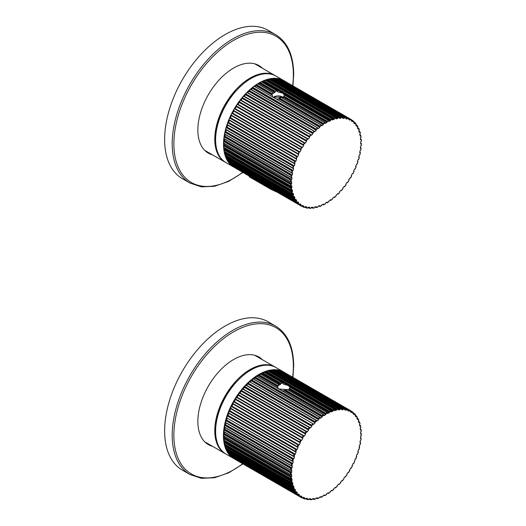 <?xml version="1.0" encoding="UTF-8"?>
<svg xmlns="http://www.w3.org/2000/svg" width="526" height="526" viewBox="0 0 526 526"><rect width="100%" height="100%" fill="white"/><g stroke="black" fill="none" stroke-linecap="round" stroke-linejoin="round"><path stroke-width="0.79" d="M275.611 326.12L268.036 321.748A85.672 49.464 120 0 0 202.017 344.701A85.672 49.464 120 0 0 164.625 430.919A85.672 49.464 120 0 0 182.364 470.132L189.939 474.505A85.672 49.464 -60 0 1 172.199 435.285A85.672 49.464 -60 0 1 172.199 434.588A85.672 49.464 -60 0 1 209.874 348.777A85.672 49.464 -60 0 1 275.611 326.12C287.466 333.445 293.501 346.673 293.705 365.826L292.936 377.346M262.474 359.751A50.568 29.2 120 0 0 258.904 357.003A50.568 29.2 120 0 0 219.934 370.554A50.568 29.2 120 0 0 197.855 421.444A50.568 29.2 120 0 0 208.329 444.595A50.568 29.2 120 0 0 212.497 446.311M275.611 34.657L268.036 30.284A85.672 49.464 120 0 0 202.017 53.238A85.672 49.464 120 0 0 164.625 139.456A85.672 49.464 120 0 0 182.364 178.676L189.939 183.041A85.672 49.464 -60 0 1 172.199 143.828A85.672 49.464 -60 0 1 172.199 143.125A85.672 49.464 -60 0 1 209.874 57.314A85.672 49.464 -60 0 1 275.611 34.657C287.466 41.981 293.501 55.217 293.705 74.363L292.936 85.876M262.474 68.288A50.568 29.2 120 0 0 258.904 65.54A50.568 29.2 120 0 0 219.934 79.091A50.568 29.2 120 0 0 197.855 129.981A50.568 29.2 120 0 0 208.329 153.132A50.568 29.2 120 0 0 212.497 154.848M333.076 410.622A49.497 28.582 -60 0 1 335.003 410.024L334.871 410.655L336.489 410.254L336.62 409.629A49.497 28.582 -60 0 1 338.494 409.287L338.31 409.925L339.868 409.754L340.059 409.116A49.497 28.582 -60 0 1 341.854 409.044L341.624 409.682L343.103 409.741L343.34 409.103A49.497 28.582 -60 0 1 345.036 409.3L344.76 409.932L346.154 410.214L346.43 409.583L279.089 370.797M277.82 370.251L277.958 370.153A49.977 28.851 120 0 0 276.827 370.021L276.025 370.245L276.827 370.021L343.465 408.498L343.34 409.103L276.025 370.245L275.9 370.593M272.744 370.251L272.547 370.896M271.219 370.317L271.324 370.238A49.977 28.851 120 0 0 270.075 370.462L269.312 370.764L270.075 370.462L336.712 408.932L336.62 409.629L269.312 370.764L268.74 371.501M331.413 411.247L290.122 387.294L289.438 388.221L329.48 411.345L329.447 412.101A49.497 28.582 -60 0 1 331.413 411.24L331.327 411.858L332.984 411.233L333.076 410.628L265.761 371.764L265.676 372.375L264.946 372.645M261.159 374.302L262.842 372.868L281.015 383.362L282.955 383.152L283.481 383.539L264.111 372.349M258.496 375.735L277.827 386.899L277.853 386.373L258.476 375.176L258.496 375.735L257.392 376.419M314.989 422.385A49.497 28.582 -60 0 1 316.889 420.622L317.007 421.109L318.638 419.695L318.519 419.209A49.497 28.582 -60 0 1 320.465 417.651L320.531 418.177L322.201 416.94L322.136 416.421L254.821 377.556L254.893 378.082L253.67 378.983M251.211 380.344L251.329 380.831L250.034 381.955M233.945 401.364L233.807 401.838L233.945 401.364L301.602 440.44L302.812 438.388L302.47 438.178A49.497 28.582 -60 0 1 303.962 435.811L304.265 436.087L305.593 434.121L305.29 433.851A49.497 28.582 -60 0 1 306.914 431.596L307.177 431.931L308.604 430.077L308.341 429.749A49.497 28.582 -60 0 1 310.07 427.631L310.287 428.026L311.8 426.297L311.589 425.909A49.497 28.582 -60 0 1 313.411 423.963L313.581 424.403L315.159 422.825L314.995 422.385L247.68 383.526L247.851 383.96L246.516 385.295M313.115 423.792L245.997 385.334A49.977 28.851 120 0 0 244.781 386.63L311.418 425.1L311.589 425.909L244.274 387.051L244.491 387.438L243.15 388.97M309.867 427.52L242.644 389.069A49.977 28.851 120 0 0 241.487 390.476L308.124 428.946L308.341 429.749L241.033 390.884L241.289 391.219L239.968 392.935M306.789 431.53L239.606 392.738L239.468 393.093A49.977 28.851 120 0 0 238.39 394.599L305.027 433.069L305.29 433.851L237.982 394.987L238.285 395.263L237.009 397.15M303.91 435.778L236.654 396.952L236.516 397.367A49.977 28.851 120 0 0 235.516 398.945L302.154 437.415L302.47 438.178L235.161 399.313L235.503 399.53L234.294 401.568M232.946 404.021L231.894 406.079L231.512 405.934L298.827 444.792L299.202 444.943L300.28 442.826L299.544 441.952A49.977 28.851 -60 0 1 300.445 440.315L301.26 440.229A49.497 28.582 -60 0 0 299.905 442.682L299.662 442.353M230.671 408.656L229.79 410.681L229.382 410.602L296.69 449.46L297.098 449.546L298.038 447.389L297.216 446.613A49.977 28.851 -60 0 1 298.012 444.937L298.827 444.792A49.497 28.582 -60 0 0 297.631 447.31L297.328 446.955M228.718 413.377L228.008 415.343L227.567 415.323L294.882 454.188L295.316 454.201L296.105 452.031L295.204 451.361A49.977 28.851 -60 0 1 295.888 449.658L296.69 449.46A49.497 28.582 -60 0 0 295.671 452.012L295.31 451.637M227.1 418.137L226.561 419.998L226.101 420.05L293.409 458.909L293.87 458.856L294.501 456.693L293.534 456.134A49.977 28.851 -60 0 1 294.087 454.431L294.882 454.188A49.497 28.582 -60 0 0 294.041 456.746L293.62 456.351M225.845 422.871L225.463 424.6L224.99 424.719L292.305 463.584L292.778 463.465L293.238 461.328L292.213 460.888A49.977 28.851 -60 0 1 292.64 459.198L293.409 458.909A49.497 28.582 -60 0 0 292.765 461.447L292.272 461.032M224.957 427.539L224.74 429.111L224.254 429.288L291.562 468.153L292.048 467.969L292.344 465.885L291.259 465.563A49.977 28.851 -60 0 1 291.555 463.906L292.305 463.584A49.497 28.582 -60 0 0 291.858 466.069L291.299 465.648M291.325 470.56L290.694 470.132L291.812 470.316L291.7 472.322L291.2 472.572L223.898 433.707L223.872 434.456L224.464 432.089M224.378 436.481L223.938 438.717A49.977 28.851 120 0 0 224.056 440.17L291.404 478.962A49.497 28.582 -60 0 1 291.226 476.786L291.72 476.477L291.66 474.57L291.174 474.873A49.497 28.582 -60 0 1 291.2 472.572L290.53 472.946L223.879 434.476A49.977 28.851 120 0 0 223.859 436.015L290.497 474.491A49.977 28.851 -60 0 1 290.516 472.953M224.701 440.663L224.385 442.695A49.977 28.851 120 0 0 224.635 444.049L292.015 482.783A49.497 28.582 -60 0 1 291.634 480.757L292.127 480.389L291.891 478.601L291.404 478.962L290.694 478.64A49.977 28.851 -60 0 1 290.576 477.187L291.233 476.786L223.918 437.921L223.892 438.631M225.457 444.608L225.213 446.383A49.977 28.851 120 0 0 225.601 447.619L293.002 486.287A49.497 28.582 -60 0 1 292.417 484.433L292.897 484.019L292.495 482.368L292.015 482.783L291.272 482.52A49.977 28.851 -60 0 1 291.023 481.172L291.634 480.751L224.326 441.893L224.3 442.557M226.667 448.297L226.41 449.73A49.977 28.851 120 0 0 226.93 450.835L294.35 489.436A49.497 28.582 -60 0 1 293.574 487.78L294.041 487.319L293.462 485.827L293.002 486.287L292.239 486.09A49.977 28.851 -60 0 1 291.851 484.854L292.423 484.433L225.108 445.568L225.089 446.186M228.093 451.545L227.975 452.702A49.977 28.851 120 0 0 228.613 453.668L295.388 492.237L228.58 453.668L227.804 452.505M229.737 454.339L229.875 455.266A49.977 28.851 120 0 0 230.631 456.081L297.354 494.611L230.612 456.075L229.744 455.148M279.122 370.718L279.931 370.554L346.568 409.024L346.43 409.583A49.497 28.582 -60 0 1 348.015 410.043L347.699 410.661L348.988 411.168L349.303 410.55A49.497 28.582 -60 0 1 350.757 411.273L350.401 411.871L351.565 412.594L351.92 411.996A49.497 28.582 -60 0 1 353.222 412.969L352.834 413.548L353.873 414.481L354.261 413.909A49.497 28.582 -60 0 1 355.398 415.126L354.978 415.665L355.872 416.802L356.286 416.257A49.497 28.582 -60 0 1 357.246 417.703L356.806 418.209L357.542 419.531L357.982 419.025A49.497 28.582 -60 0 1 358.758 420.682L358.298 421.148L358.87 422.641L359.337 422.181A49.497 28.582 -60 0 1 359.915 424.028L359.436 424.449L359.843 426.099L360.323 425.685A49.497 28.582 -60 0 1 360.704 427.71L360.211 428.072L360.448 429.86L360.935 429.499A49.497 28.582 -60 0 1 361.106 431.682L360.612 431.984L360.672 433.891L361.165 433.588A49.497 28.582 -60 0 1 361.132 435.896L361.158 435.147L360.639 436.139L360.52 438.145L361.014 437.902A49.497 28.582 -60 0 1 360.77 440.315L360.284 440.499L359.994 442.576L360.481 442.399A49.497 28.582 -60 0 1 360.034 444.884L360.106 444.168L360.034 444.884L359.56 445.003L359.094 447.133L359.567 447.021L359.173 446.791M359.574 447.021A49.497 28.582 -60 0 1 358.923 449.552L359.021 448.882L358.469 449.605L357.838 451.775L358.291 451.722L357.917 451.505M358.272 451.86L358.291 451.722A49.497 28.582 -60 0 1 357.456 454.28L357.575 453.649L357.456 454.28L357.022 454.26L356.233 456.437L356.667 456.45L356.299 456.239L356.727 456.463M354.445 461.46L355.234 458.922L355.642 459.001L355.773 458.416L355.642 459.001A49.497 28.582 -60 0 0 356.667 456.45L356.648 456.607M354.708 461.157A49.497 28.582 -60 0 1 353.511 463.676L353.65 463.143L353.511 463.669L353.137 463.524L352.052 465.635L352.427 465.786L352.078 465.582L352.446 465.793M352.124 466.128L352.427 465.786A49.497 28.582 -60 0 1 351.079 468.239L351.217 467.765L351.079 468.239L350.737 468.028L351.079 468.239M350.737 468.028L349.527 470.08L349.869 470.29A49.497 28.582 -60 0 1 348.37 472.657L348.514 472.236M349.849 470.468L349.507 470.658M348.39 472.67L348.067 472.381L346.739 474.34L347.048 474.616A49.497 28.582 -60 0 1 345.424 476.865L345.556 476.51M347.028 474.787L346.634 475.011M345.457 476.898L345.161 476.536L343.734 478.384L343.997 478.719A49.497 28.582 -60 0 1 342.262 480.83L342.38 480.534M342.347 480.876L343.997 478.719M341.893 480.613L342.262 480.83L342.045 480.442L340.532 482.164L340.749 482.552A49.497 28.582 -60 0 1 338.928 484.505M340.736 482.704L340.243 482.973L340.749 482.552M338.54 484.282L339.027 484.275M338.922 484.499L338.757 484.065L337.173 485.643L337.344 486.077A49.497 28.582 -60 0 1 335.45 487.845L335.529 487.681M337.337 486.208L336.791 486.504L337.344 486.077M335.042 487.609L335.45 487.839L335.332 487.359L333.694 488.772L333.813 489.252A49.497 28.582 -60 0 1 331.873 490.817L331.926 490.712M333.806 489.358L333.221 489.673L333.813 489.252M331.433 490.561L331.873 490.811L331.801 490.291L330.137 491.521L330.203 492.047A49.497 28.582 -60 0 1 328.231 493.388L328.25 493.349M330.196 492.112L329.565 492.454L330.203 492.047M327.751 493.112L328.231 493.388L328.211 492.829L326.528 493.868L326.547 494.427A49.497 28.582 -60 0 1 324.568 495.531L324.036 495.222M326.547 494.46L325.877 494.815L326.547 494.427M322.885 496.36L322.182 496.735L322.885 496.36L322.918 495.775L324.601 494.94L324.568 495.531M320.314 496.866L320.919 497.221L321.005 496.61L319.348 497.228L319.262 497.839A49.497 28.582 -60 0 1 317.329 498.444L317.467 497.813L315.85 498.214L315.712 498.839A49.497 28.582 -60 0 1 313.838 499.174L314.022 498.543L312.464 498.714L312.28 499.345A49.497 28.582 -60 0 1 310.485 499.417L310.715 498.779L309.229 498.727L308.999 499.358A49.497 28.582 -60 0 1 307.296 499.167L307.572 498.536L306.178 498.253L305.902 498.885A49.497 28.582 -60 0 1 304.317 498.424L304.639 497.8L303.351 497.294L303.035 497.912A49.497 28.582 -60 0 1 301.582 497.195L301.937 496.59L300.767 495.867L300.412 496.465A49.497 28.582 -60 0 1 299.11 495.492L299.504 494.913L298.466 493.986L298.078 494.558A49.497 28.582 -60 0 1 296.94 493.342L297.361 492.796L296.467 491.665L296.053 492.204A49.497 28.582 -60 0 1 295.086 490.765L295.533 490.252L294.79 488.937L294.35 489.436L293.567 489.312A49.977 28.851 -60 0 1 293.048 488.2L293.574 487.78L226.265 448.915L226.246 449.487M320.867 497.307L320.919 497.221A49.497 28.582 -60 0 0 322.885 496.366M322.096 415.619A49.977 28.851 -60 0 1 323.411 414.725L256.773 376.254A49.977 28.851 120 0 0 255.458 377.149L322.096 415.619L322.136 416.421A49.497 28.582 -60 0 1 324.108 415.073L324.121 415.639L325.804 414.6L325.791 414.041L284.54 390.233L284.599 390.811L282.146 390.713M289.438 388.221L289.149 388.845L329.447 412.101L329.414 412.686L327.737 413.521L327.77 412.936L327.106 412.522L327.77 412.936A49.497 28.582 -60 0 0 325.791 414.041L325.791 413.258A49.977 28.851 -60 0 1 327.106 412.522L287.065 389.404L284.54 390.233M318.526 498.181L319.262 497.839L318.526 498.181M317.237 498.582L316.613 498.023M314.949 499.141L315.712 498.839L314.949 499.141M312.95 498.661L313.7 499.365L312.556 498.701M311.497 499.608L312.28 499.345L311.497 499.608M309.137 498.983L310.425 499.568L309.295 498.727M308.197 499.582L308.999 499.358L308.197 499.582M308.427 499.628L307.092 499.476L305.935 498.812L307.066 499.45L307.302 499.161L306.086 498.464M305.093 499.049L304.054 498.753A49.977 28.851 -60 0 0 305.093 499.049L305.902 498.885M303.127 497.727L304.324 498.418L304.041 498.74L302.871 498.069L304.048 498.753M302.22 498.03L301.253 497.55A49.977 28.851 -60 0 0 302.22 498.03L303.035 497.912M234.616 459.073L301.253 497.543L301.582 497.188L300.392 496.505M301.253 497.543L234.603 459.067M300.747 495.906L301.937 496.59M231.802 456.627L232.097 457.403L298.735 495.873A49.977 28.851 -60 0 0 299.596 496.524L232.959 458.047L299.596 496.524L300.412 496.465M233.103 457.607L232.959 458.054L233.103 457.607L232.959 458.054L232.032 457.35M231.782 457.035L232.097 457.403A49.977 28.851 120 0 0 232.959 458.054M298.735 495.873L299.116 495.492L297.775 494.716M298.301 494.223L299.504 494.913M229.612 454.937L296.513 493.743A49.977 28.851 -60 0 0 297.269 494.552L298.078 494.558M230.769 455.694L230.631 456.081M229.632 454.477L296.94 493.342L296.513 493.743M296.138 492.093L297.361 492.796M227.758 452.413L294.606 491.172A49.977 28.851 -60 0 0 295.25 492.139L296.053 492.204M227.778 451.9L295.086 490.758L294.606 491.172M294.251 489.515L295.533 490.252M226.732 448.454L294.041 487.319M225.588 445.154L292.897 484.019M224.812 441.531L292.127 480.389M224.411 437.619L291.72 476.477M224.385 433.463L291.7 472.322M290.694 470.132L290.681 470.112A49.977 28.851 -60 0 1 290.845 468.508L291.562 468.153A49.497 28.582 -60 0 0 291.319 470.56M290.845 468.508L224.207 430.038L224.254 429.288L224.207 430.038A49.977 28.851 120 0 0 224.043 431.642L224.01 431.701M224.74 429.111L292.048 467.969M291.555 463.906L224.918 425.435L224.99 424.719L224.918 425.435A49.977 28.851 120 0 0 224.622 427.092L224.549 427.204M225.463 424.6L292.778 463.465M292.64 459.198L226.002 420.721L226.101 420.05L226.002 420.721A49.977 28.851 120 0 0 225.575 422.417L225.457 422.582M226.561 419.998L293.87 458.856M293.778 456.588L226.732 417.881L293.534 456.134M294.087 454.431L227.456 415.954L227.567 415.323L227.456 415.954A49.977 28.851 120 0 0 226.897 417.664M228.008 415.343L295.316 454.201M295.494 451.913L228.363 413.153L228.567 412.89L295.204 451.361M228.567 412.89A49.977 28.851 120 0 1 229.251 411.187L229.382 410.602L229.251 411.187L295.888 449.658M229.79 410.681L297.098 449.546M297.532 447.251L230.322 408.446L230.579 408.143L297.216 446.613M230.579 408.143A49.977 28.851 120 0 1 231.374 406.466L231.512 405.934L231.374 406.466L298.012 444.937M231.894 406.079L299.202 444.943M299.873 442.662L232.597 403.817L299.892 442.668M300.445 440.315L233.807 401.838A49.977 28.851 120 0 0 232.906 403.475L232.597 403.817M235.503 399.53L302.812 438.388M235.516 398.945L235.175 399.135M302.154 437.415A49.977 28.851 -60 0 1 303.154 435.844L303.943 435.798L236.634 396.933M238.285 395.263L305.593 434.121M238.39 394.599L239.501 392.718M306.914 431.596L239.567 392.705M306.914 431.603L306.106 431.57L239.468 393.093M241.289 391.219L308.604 430.077M242.677 388.727L241.033 390.884M308.124 428.946A49.977 28.851 -60 0 1 309.281 427.539L309.998 427.566L242.716 388.721M244.491 387.438L311.8 426.297M244.288 386.899L244.781 386.63L244.274 387.051M245.997 385.334L313.411 423.963L246.05 385.025L244.32 386.853M247.851 383.96L315.159 422.825M314.995 422.385L314.87 421.576A49.977 28.851 -60 0 1 316.133 420.399L249.58 381.764M249.495 381.929A49.977 28.851 120 0 0 248.233 383.099L247.68 383.526M314.87 421.576L248.233 383.099L247.693 383.395M251.329 380.831L318.638 419.695M253.157 378.792L253.105 378.891A49.977 28.851 120 0 0 251.803 379.93L318.44 418.4L318.519 419.209L251.211 380.351L251.803 379.93L251.218 380.252M320.465 417.651L319.742 417.361L320.465 417.651M254.893 378.082L322.201 416.94M254.827 377.49L255.458 377.149L254.821 377.556M278.063 388.359L277.827 386.899M284.599 390.811L325.804 414.6M277.853 386.373L278.642 384.539L260.475 374.052A49.977 28.851 120 0 0 259.154 374.788L258.476 375.176M277.945 385.637L259.154 374.788L258.483 375.15M279.135 388.977L288.485 389.819M278.885 384.723L278.852 385.302A6.187 3.314 3.3 0 1 280.529 384.467L281.015 383.362M290.089 387.366L288.327 385.519L283.35 384.151L283.481 383.539M289.149 388.845L289.116 389.424L329.414 412.686M288.248 389.937A6.187 3.314 3.3 0 0 289.116 389.424M287.472 389.681L287.065 389.404L287.472 389.681M265.676 372.375L332.984 411.233M267.708 371.093L267.787 371.027A49.977 28.851 120 0 0 266.498 371.422L265.761 371.764L266.498 371.422L333.136 409.899L333.076 410.628M335.009 409.945L334.424 409.498L335.003 410.024M269.174 371.389L336.489 410.254M338.501 409.162L337.962 408.709L338.494 409.294M272.56 370.889L339.868 409.754M340.059 409.116L272.744 370.258L273.527 369.995L340.164 408.465L340.059 409.116M272.744 370.258L273.527 369.995A49.977 28.851 120 0 1 274.723 369.949L274.605 370.034M341.861 408.866L341.361 408.419L341.854 409.05M341.861 409.018L343.103 409.741M345.049 409.064L344.596 408.63L345.036 409.3M344.944 409.511L346.154 410.214M348.015 410.043L347.62 409.333L279.931 370.554A49.977 28.851 120 0 1 280.983 370.863L280.838 370.962M348.028 409.754L347.62 409.333A49.977 28.851 -60 0 0 346.568 409.024M347.791 410.477L348.988 411.168M281.995 371.691L282.81 371.573L349.442 410.05L349.303 410.55L348.048 409.826M350.75 411.273L350.408 410.53L283.777 372.06A49.977 28.851 -60 0 1 284.158 372.283L275.933 367.523A49.977 28.851 120 0 0 238.574 379.726A49.977 28.851 120 0 0 215.699 428.309A49.977 28.851 120 0 0 225.963 454.083L234.484 458.981A49.977 28.851 -60 0 1 233.787 458.6A49.977 28.851 -60 0 1 223.524 432.826A49.977 28.851 -60 0 1 246.398 384.25A49.977 28.851 -60 0 1 283.764 372.04L282.81 371.573A49.977 28.851 120 0 1 283.777 372.06L283.619 372.158M350.77 410.924L350.408 410.53A49.977 28.851 -60 0 0 349.442 410.05M352.999 412.252L352.072 411.556L351.92 411.996L352.065 411.556L350.664 410.747L352.065 411.556L351.92 411.996L350.73 411.312M353.242 412.568L353.222 412.976M355.28 414.455L353.268 412.864L354.392 413.521L354.261 413.909L353.058 413.212M354.392 413.521L354.261 413.909L354.392 413.521M355.418 414.666L355.392 415.126M356.444 415.935L355.287 415.264L356.286 416.257L355.063 415.553M357.272 417.19L357.246 417.703M358.798 420.156L358.153 418.768L356.937 418.058L358.094 418.768L356.917 418.407M358.785 420.116L358.758 420.688L358.614 419.873M359.429 421.983L358.508 421.707M359.915 424.035L359.942 423.417L359.915 424.035M360.389 425.554L359.646 425.291M360.698 427.71L360.724 427.046L360.698 427.71M360.974 429.433L360.356 429.17M361.106 431.682L361.132 430.972L361.106 431.682M361.171 433.588L360.652 433.292M360.994 437.954L360.553 437.639M360.77 440.315L360.816 439.572L360.77 440.315M360.461 442.484L360.054 442.149M331.419 411.214L330.795 410.773A49.977 28.851 -60 0 0 329.48 411.345M280.562 383.888L262.139 373.243L262.842 372.868A49.977 28.851 120 0 1 264.157 372.303M262.106 373.828L280.529 384.467M326.994 121.9L283.501 96.784L283.501 97.343L327.001 122.459L327.008 121.782A49.615 28.647 -60 0 1 328.974 120.77L328.928 121.46L330.598 120.697L330.67 119.994A49.615 28.647 -60 0 1 332.616 119.224L332.504 119.941L334.155 119.395L334.286 118.672A49.615 28.647 -60 0 1 336.18 118.159L336.015 118.896L337.62 118.574L337.81 117.831A49.615 28.647 -60 0 1 339.645 117.587L339.421 118.33L340.96 118.232L341.203 117.482A49.615 28.647 -60 0 1 342.952 117.502L342.676 118.251L344.135 118.376L344.438 117.633A49.615 28.647 -60 0 1 346.082 117.916L345.753 118.659L347.114 119.014L347.469 118.278A49.615 28.647 -60 0 1 348.994 118.823L348.62 119.547L349.869 120.125L350.263 119.409A49.615 28.647 -60 0 1 351.651 120.211L351.23 120.914L352.361 121.71L352.795 121.019A49.615 28.647 -60 0 1 354.037 122.065L353.577 122.736L354.563 123.735L355.037 123.084A49.615 28.647 -60 0 1 356.109 124.366L355.615 124.997L356.457 126.194L356.963 125.582A49.615 28.647 -60 0 1 357.858 127.088L357.332 127.673L358.022 129.054L358.554 128.489A49.615 28.647 -60 0 1 359.258 130.198L358.712 130.737L359.232 132.282L359.791 131.77A49.615 28.647 -60 0 1 360.297 133.67L359.731 134.15L360.086 135.846L360.652 135.392A49.615 28.647 -60 0 1 360.961 137.457L360.389 137.871L360.56 139.699L361.138 139.311A49.615 28.647 -60 0 1 361.244 141.52L360.665 141.869L360.665 143.815L361.244 143.493A49.615 28.647 -60 0 1 361.138 145.82L360.566 146.096L360.389 148.128L360.961 147.885A49.615 28.647 -60 0 1 360.658 150.298L360.086 150.508L359.738 152.606L360.303 152.435A49.615 28.647 -60 0 1 359.791 154.92L359.238 155.052L358.719 157.195L359.265 157.103A49.615 28.647 -60 0 1 358.561 159.628L358.028 159.68L357.345 161.85L357.871 161.83A49.615 28.647 -60 0 1 356.976 164.368L356.47 164.342L355.629 166.505L356.122 166.571A49.615 28.647 -60 0 1 355.05 169.089L354.577 168.984L353.59 171.128L354.051 171.266A49.615 28.647 -60 0 1 352.815 173.744L352.374 173.56L351.25 175.658L351.67 175.868A49.615 28.647 -60 0 1 350.283 178.275L349.882 178.018L348.633 180.043L349.014 180.333A49.615 28.647 -60 0 1 347.482 182.64L347.134 182.312L345.773 184.238L346.101 184.6A49.615 28.647 -60 0 1 344.458 186.789L344.155 186.388L342.696 188.203L342.978 188.63A49.615 28.647 -60 0 1 341.223 190.668L340.979 190.208L339.441 191.885L339.664 192.371A49.615 28.647 -60 0 1 337.83 194.245L337.639 193.726L336.042 195.251L336.206 195.797A49.615 28.647 -60 0 1 334.306 197.48L334.174 196.908L332.531 198.263L332.636 198.854A49.615 28.647 -60 0 1 330.696 200.334L330.624 199.709L328.947 200.879L328.993 201.517A49.615 28.647 -60 0 1 327.034 202.773L327.021 202.109L325.338 203.082L325.324 203.759A49.615 28.647 -60 0 1 323.365 204.772L323.411 204.081L321.734 204.844L321.662 205.548A49.615 28.647 -60 0 1 319.723 206.317L319.828 205.594L318.184 206.146L318.052 206.869A49.615 28.647 -60 0 1 316.152 207.382L316.317 206.646L314.719 206.968L314.528 207.711A49.615 28.647 -60 0 1 312.694 207.954L312.917 207.211L311.379 207.31L311.129 208.053A49.615 28.647 -60 0 1 309.38 208.04L309.433 208.309A49.977 28.851 -60 0 0 310.61 208.322L311.129 208.053M308.183 207.205L309.433 208.309M347.469 118.278L347.765 117.975A49.977 28.851 -60 0 1 348.791 118.343L281.712 79.61A49.977 28.851 120 0 0 280.687 79.242L280.102 79.511M344.438 117.633L344.734 117.285A49.977 28.851 -60 0 1 345.838 117.476L278.76 78.742A49.977 28.851 120 0 0 277.649 78.552L276.972 79.143M341.203 117.482L341.492 117.088A49.977 28.851 -60 0 1 342.669 117.101L275.591 78.367A49.977 28.851 120 0 0 274.414 78.354L273.678 79.281M337.81 117.831L338.087 117.39A49.977 28.851 -60 0 1 339.323 117.226L272.238 78.492A49.977 28.851 120 0 0 271.008 78.663L269.996 79.774M334.286 118.672L334.549 118.192A49.977 28.851 -60 0 1 335.825 117.85L268.74 79.117A49.977 28.851 120 0 0 267.464 79.459L266.202 80.748M330.67 119.994L330.92 119.481A49.977 28.851 -60 0 1 332.222 118.961L265.137 80.235A49.977 28.851 120 0 0 263.835 80.748L263.289 81.832L262.408 82.24M274.914 92.385L275.335 91.287L260.14 82.516L259.699 82.917L259.686 83.595L274.914 92.385A6.187 3.57 -0 0 0 273.231 93.358L273.231 92.8L257.779 83.884A49.977 28.851 120 0 0 256.451 84.732L256.077 85.797L254.893 86.626M258.628 84.206L259.686 83.595M252.388 87.822L252.782 87.375L252.5 88.421L251.224 89.466M250.751 89.282L250.455 89.288A49.977 28.851 120 0 0 249.179 90.426L248.989 91.425L247.661 92.694M247.24 92.504L246.918 92.576A49.977 28.851 120 0 0 245.681 93.838L245.583 94.792L244.242 96.265M310.965 134.82L243.512 96.212A49.977 28.851 120 0 0 242.335 97.586L242.328 98.474L240.993 100.137M307.809 138.732L240.573 99.894L240.27 100.144A49.977 28.851 120 0 0 239.166 101.617L239.251 102.439L237.956 104.273M309.413 207.915L309.656 207.29L308.203 207.159L307.901 207.908A49.615 28.647 -60 0 1 306.25 207.619L306.579 206.882L305.218 206.527L304.87 207.264A49.615 28.647 -60 0 1 303.344 206.718L303.719 205.988L302.47 205.416L302.069 206.126A49.615 28.647 -60 0 1 300.681 205.331L301.102 204.627L299.978 203.832L299.537 204.522A49.615 28.647 -60 0 1 298.301 203.477L298.761 202.806L297.769 201.8L297.295 202.457A49.615 28.647 -60 0 1 296.223 201.175L296.717 200.544L295.875 199.347L295.369 199.959A49.615 28.647 -60 0 1 294.475 198.453L295.001 197.868L294.317 196.487L293.784 197.053A49.615 28.647 -60 0 1 293.081 195.343L293.626 194.804L293.1 193.259L292.548 193.772A49.615 28.647 -60 0 1 292.042 191.872L292.601 191.392L292.252 189.695L291.706 190.136A49.615 28.647 -60 0 1 291.378 188.084L291.95 187.67L291.772 185.836L291.194 186.224A49.615 28.647 -60 0 1 291.095 184.021L290.733 184.481L223.655 145.755L224.359 144.808L291.674 183.673L291.674 181.726L291.095 182.049A49.615 28.647 -60 0 1 291.194 179.721L291.772 179.445L291.95 177.413L291.371 177.656A49.615 28.647 -60 0 1 291.68 175.237L292.246 175.033L292.601 172.929L292.035 173.107A49.615 28.647 -60 0 1 292.541 170.621L293.094 170.49L293.613 168.34L293.067 168.438A49.615 28.647 -60 0 1 293.771 165.914L294.31 165.861L294.994 163.691L294.468 163.711A49.615 28.647 -60 0 1 295.362 161.173L295.868 161.199L296.71 159.03L296.217 158.97A49.615 28.647 -60 0 1 297.282 156.452L297.755 156.557L298.748 154.414L298.288 154.276A49.615 28.647 -60 0 1 299.524 151.797L299.965 151.981L301.089 149.884L300.668 149.667A49.615 28.647 -60 0 1 302.055 147.26L302.45 147.517L303.699 145.498L303.324 145.209A49.615 28.647 -60 0 1 304.85 142.901L237.39 104.109M236.016 106.351L236.213 105.897L236.391 106.633L235.161 108.626M302.102 147.28L234.82 108.428L234.445 108.757L234.609 108.468M233.353 110.808L233.511 110.375L233.406 110.848L300.701 149.706L233.406 110.848M233.761 111.058L232.65 113.116L231.92 113.333L232.091 112.998M230.98 115.411L298.281 154.269L298.176 153.73A49.977 28.851 -60 0 1 299.005 152.067L231.92 113.333A49.977 28.851 120 0 0 231.092 115.003L230.98 115.411L231.092 115.003L298.176 153.73M231.387 115.654L230.447 117.692L229.691 118.028L229.875 117.64M297.282 156.452L296.776 156.761A49.977 28.851 -60 0 0 296.059 158.457L296.21 158.97L228.909 120.112L296.158 158.918M229.329 120.355L228.554 122.341L227.784 122.788L227.975 122.354M295.362 161.173L294.869 161.521L227.784 122.788A49.977 28.851 120 0 0 227.186 124.498L294.35 163.606M227.594 125.103L226.995 127.003L226.219 127.562L226.417 127.075M225.746 129.264L292.831 167.991A49.977 28.851 -60 0 1 293.304 166.295L226.219 127.562A49.977 28.851 120 0 0 225.746 129.264L225.845 129.574M226.219 129.85L225.785 131.631L225.01 132.296L225.227 131.756M225.207 134.544L224.937 136.175L224.175 136.944L224.372 136.379M224.589 139.14L224.464 140.58L223.721 141.441L223.885 140.863M224.359 144.808L224.359 143.591M224.549 147.845L224.641 148.805L223.971 149.825A49.977 28.851 120 0 0 224.181 151.212L291.259 189.939A49.977 28.851 -60 0 1 291.056 188.551L223.971 149.825M225.154 151.869L224.674 153.612A49.977 28.851 120 0 0 225.016 154.887L292.101 193.614A49.977 28.851 -60 0 1 291.759 192.338L224.674 153.612M226.213 155.643L225.753 157.077A49.977 28.851 120 0 0 226.226 158.227L293.311 196.954A49.977 28.851 -60 0 1 292.837 195.803L225.753 157.077M227.626 159.076L227.199 160.174A49.977 28.851 120 0 0 227.797 161.186L294.876 199.919A49.977 28.851 -60 0 1 294.277 198.907L227.199 160.174M229.158 161.995L228.988 162.876A49.977 28.851 120 0 0 229.704 163.744L296.789 202.471A49.977 28.851 -60 0 1 296.066 201.609L228.988 162.876M231.039 164.52L231.105 165.157A49.977 28.851 120 0 0 231.94 165.861L299.018 204.588A49.977 28.851 -60 0 1 298.189 203.884L231.105 165.157M324.884 204.16L325.324 203.759L324.884 204.16A49.977 28.851 -60 0 1 323.556 204.851L323.365 204.772M319.887 206.442L319.887 206.442A49.977 28.851 -60 0 0 321.189 205.929L321.662 205.548M291.706 190.136L291.259 189.939L291.687 190.149M291.095 184.021L291.674 183.673M302.115 147.287L234.806 108.422M303.324 145.209L303.298 144.624A49.977 28.851 -60 0 1 304.324 143.072L305.198 143.23L306.559 141.297L306.231 140.942A49.615 28.647 -60 0 1 307.881 138.752L308.183 139.153L309.636 137.339L309.36 136.911A49.615 28.647 -60 0 1 311.109 134.873L311.359 135.333L312.898 133.657L312.674 133.163A49.615 28.647 -60 0 1 314.509 131.296L314.699 131.816L316.297 130.29L316.133 129.744A49.615 28.647 -60 0 1 318.026 128.061L318.164 128.633L319.808 127.279L319.703 126.687A49.615 28.647 -60 0 1 321.642 125.208L321.715 125.832L323.385 124.662L323.339 124.024A49.615 28.647 -60 0 1 325.305 122.768L325.318 123.432L327.001 122.459M327.034 202.773L327.244 202.799A49.977 28.851 -60 0 0 328.572 201.951L328.993 201.517L328.572 201.951M330.696 200.334L330.939 200.294A49.977 28.851 -60 0 0 332.248 199.301L332.636 198.854L332.248 199.301M334.306 197.48L334.569 197.388A49.977 28.851 -60 0 0 335.851 196.257L336.206 195.797L335.851 196.257M337.83 194.245L338.113 194.101A49.977 28.851 -60 0 0 339.342 192.838L339.664 192.371L339.342 192.838M341.223 190.668L341.519 190.471A49.977 28.851 -60 0 0 342.696 189.097L342.978 188.63L342.696 189.097M344.398 186.737L344.043 186.526L344.754 186.533A49.977 28.851 -60 0 0 345.858 185.06L346.101 184.6L345.858 185.06M348.81 180.78L349.014 180.333L348.81 180.78A49.977 28.851 -60 0 1 347.785 182.338M351.513 176.302L351.67 175.868L351.513 176.302A49.977 28.851 -60 0 1 350.579 177.926M353.932 171.68L354.051 171.266L353.932 171.68A49.977 28.851 -60 0 1 353.104 173.343M356.049 166.952L356.122 166.571L356.049 166.952A49.977 28.851 -60 0 1 355.333 168.649M357.43 161.574L357.838 162.186A49.977 28.851 -60 0 1 357.239 163.888M359.265 157.103L359.278 157.419A49.977 28.851 -60 0 1 358.804 159.115M359.797 154.92L360.014 154.381L359.797 154.92M360.303 152.435L360.356 152.711A49.977 28.851 -60 0 1 360.014 154.381M360.658 150.298L360.849 149.739L360.658 150.298M360.961 147.885L361.053 148.108A49.977 28.851 -60 0 1 360.849 149.739M361.138 145.82L361.303 145.235L361.138 145.82M361.244 143.493L361.375 143.67A49.977 28.851 -60 0 1 361.303 145.235M361.244 141.52L361.369 140.929L361.244 141.52M361.138 139.311L361.303 139.443A49.977 28.851 -60 0 1 361.369 140.929M360.961 137.457L361.053 136.859A49.977 28.851 -60 0 0 360.843 135.471L360.843 135.471M360.297 133.67L360.349 133.071A49.977 28.851 -60 0 0 360.008 131.789L360.008 131.789M359.258 130.198L359.271 129.606A49.977 28.851 -60 0 0 358.798 128.456L358.554 128.489M357.858 127.088L357.831 126.503A49.977 28.851 -60 0 0 357.226 125.49L356.963 125.582M356.109 124.366L356.036 123.801A49.977 28.851 -60 0 0 355.32 122.939L355.037 123.084M354.037 122.065L353.919 121.526A49.977 28.851 -60 0 0 353.091 120.816L352.795 121.019M353.051 120.796L351.677 120L352.92 120.881M351.651 120.211L351.493 119.698A49.977 28.851 -60 0 0 351.039 119.422L283.961 80.695A49.977 28.851 120 0 0 283.481 80.425L282.955 80.55M351.039 119.422A49.977 28.851 -60 0 0 350.559 119.159L350.263 119.409M348.679 119.441L349.869 120.125M281.712 79.61L281.686 79.965L281.712 79.61M345.911 118.317L347.114 119.014M342.906 117.666L344.135 118.376M339.632 117.462L340.96 118.232M270.305 79.709L337.62 118.574M266.84 80.537L334.155 119.395M263.289 81.832L330.598 120.697M284.487 95.028L282.745 93.135L277.748 91.912L277.287 90.965L277.84 91.353M273.257 97.231L282.745 97.067L283.35 97.468L282.738 97.073C279.977 95.607 277.103 95.508 274.112 96.777L273.375 97.303M283.764 96.153L327.225 121.243A49.977 28.851 -60 0 1 328.553 120.559L284.461 95.101L283.501 96.784M282.521 98A6.187 3.57 -0 0 0 283.501 97.343M323.339 124.024L323.536 123.459A49.977 28.851 -60 0 1 324.858 122.611L281.818 97.757M281.397 97.52L279.444 98L278.984 99.026L323.385 124.662M276.275 98.98L278.984 99.026M256.077 85.797L272.212 95.114L272.54 96.817M272.212 95.114L272.271 93.865L273.231 92.8M275.335 91.287L277.287 90.965L261.468 81.832A49.977 28.851 120 0 0 260.14 82.516L259.699 82.917M325.305 122.768L324.858 122.611L325.305 122.768M327.225 121.243L327.008 121.782M321.215 125.083L254.328 86.349M319.703 126.687L319.861 126.102A49.977 28.851 -60 0 1 321.169 125.109M252.5 88.421L319.808 127.279M317.625 127.969L250.455 89.288M316.133 129.744L316.257 129.153A49.977 28.851 -60 0 1 317.533 128.022M248.818 90.886L249.179 90.426L316.257 129.153M248.989 91.425L316.297 130.29M314.134 131.23L246.918 92.576M312.674 133.163L312.766 132.565A49.977 28.851 -60 0 1 313.996 131.309M245.359 94.305L245.681 93.838L312.766 132.565M245.583 94.792L312.898 133.657M310.774 134.834L243.512 96.212M309.36 136.911L309.413 136.313A49.977 28.851 -60 0 1 310.59 134.939M242.052 98.053L242.335 97.586L309.413 136.313M242.328 98.474L309.636 137.339M240.573 99.894L307.888 138.759L307.355 138.877L240.27 100.144M306.231 140.942L306.244 140.35A49.977 28.851 -60 0 1 307.355 138.877M238.922 102.077L239.166 101.617L306.244 140.35M239.251 102.439L306.559 141.297M236.391 106.633L303.699 145.498M302.055 147.26L301.529 147.484L234.445 108.757A49.977 28.851 120 0 0 233.511 110.375L300.596 149.101A49.977 28.851 -60 0 1 301.529 147.484M300.596 149.101L300.668 149.667M232.65 113.116L299.965 151.981M299.524 151.797L299.005 152.067M230.447 117.692L297.755 156.557M228.902 120.112L228.974 119.724L228.902 120.112M228.554 122.341L295.868 161.199M227.186 124.498L294.271 163.224A49.977 28.851 -60 0 1 294.869 161.521M226.995 127.003L294.31 165.861M293.771 165.914L293.304 166.295M225.785 131.631L293.094 170.49M292.541 170.621L292.094 171.029L225.01 132.296A49.977 28.851 120 0 0 224.668 133.972L224.727 134.242M224.668 133.972L291.752 172.699A49.977 28.851 -60 0 1 292.094 171.029M224.937 136.175L292.246 175.033M291.68 175.237L291.259 175.671L224.175 136.944A49.977 28.851 120 0 0 223.971 138.568L224.063 138.798M223.971 138.568L291.056 177.295A49.977 28.851 -60 0 1 291.259 175.671M224.464 140.58L291.772 179.445M291.194 179.721L290.806 180.175L223.721 141.441A49.977 28.851 120 0 0 223.655 143.006L223.78 143.184M223.655 143.006L290.733 181.733A49.977 28.851 -60 0 1 290.806 180.175M223.885 147.365L223.721 147.234A49.977 28.851 120 0 1 223.655 145.755L223.78 145.156M223.721 147.234L290.806 185.967A49.977 28.851 -60 0 1 290.733 184.481M224.641 148.805L291.95 187.67M291.378 188.084L291.056 188.551M225.292 152.533L292.601 191.392M292.042 191.872L291.759 192.338M292.101 193.614L292.548 193.772L292.101 193.614M226.311 155.946L293.626 194.804M293.081 195.343L292.837 195.803M293.672 197.099L295.001 197.868M294.475 198.453L294.277 198.907M295.487 199.827L296.717 200.544M296.223 201.175L296.066 201.609M297.558 202.109L298.761 202.806M298.301 203.477L298.189 203.884M299.912 203.937L301.102 204.627M300.681 205.331L300.609 205.712L233.531 166.985L233.373 166.466M300.609 205.712A49.977 28.851 -60 0 0 301.069 205.982A49.977 28.851 -60 0 0 301.549 206.251L302.069 206.126M303.344 206.718L303.311 207.066L303.344 206.718M303.311 207.066A49.977 28.851 -60 0 0 304.344 207.435L304.87 207.264M306.264 207.934A49.977 28.851 -60 0 0 307.375 208.125L307.901 207.908M233.531 166.985A49.977 28.851 120 0 0 233.985 167.255L301.069 205.982M296.776 156.761L229.691 118.028A49.977 28.851 120 0 0 228.974 119.724L296.059 158.457M304.324 143.072L237.239 104.345A49.977 28.851 120 0 0 236.213 105.897L303.298 144.624M254.084 86.382A49.977 28.851 120 0 0 252.782 87.375L319.861 126.102M256.03 85.159L256.451 84.732L272.271 93.865M316.284 207.56L316.284 207.56A49.977 28.851 -60 0 0 317.559 207.218L318.052 206.869M312.786 208.184L312.786 208.184A49.977 28.851 -60 0 0 314.022 208.02L314.528 207.711M233.925 167.222A49.977 28.851 -60 0 1 233.873 167.189A49.977 28.851 -60 0 1 223.517 144.321A49.977 28.851 -60 0 1 245.326 94.022A49.977 28.851 -60 0 1 283.843 80.629A49.977 28.851 -60 0 1 283.902 80.662M276.019 191.523L270.647 188.939L270.647 188.42M248.976 175.914L249.692 176.835A0.717 0.414 120 0 0 250.001 177.196M242.69 463.735A84.482 48.773 -60 0 1 173.876 435.285A84.482 48.773 -60 0 1 173.882 434.601A84.482 48.773 -60 0 1 233.912 331.65A84.482 48.773 -60 0 1 293.357 366.306A84.482 48.773 -60 0 1 293.35 366.997A84.482 48.773 -60 0 1 292.66 377.188M242.69 172.278A84.482 48.773 -60 0 1 173.876 143.828A84.482 48.773 -60 0 1 173.882 143.138A84.482 48.773 -60 0 1 233.912 40.186A84.482 48.773 -60 0 1 293.357 74.85A84.482 48.773 -60 0 1 293.35 75.534A84.482 48.773 -60 0 1 292.66 85.718M229.678 455.062A49.858 28.785 -60 0 1 223.688 432.832A49.858 28.785 -60 0 1 223.708 432.51A49.858 28.785 -60 0 1 244.09 386.932A49.858 28.785 -60 0 1 279.589 370.475M281.213 370.988A49.858 28.785 -60 0 1 282.39 371.474M231.815 457.101A49.858 28.785 -60 0 1 230.717 456.134M235.378 382.731A49.497 28.582 120 0 0 218.849 411.358M275.512 367.286L275.098 367.036A49.977 28.851 120 0 0 237.732 379.246A49.977 28.851 120 0 0 214.858 427.822A49.977 28.851 120 0 0 225.121 453.596L225.542 453.833M226.41 449.73L293.048 488.2M225.213 446.383L291.851 484.854M224.385 442.695L291.023 481.172M223.938 438.717L290.576 477.187M224.043 431.642L290.681 470.112M224.622 427.092L291.259 465.563M225.575 422.417L292.213 460.888M232.906 403.475L299.544 441.952M236.516 397.367L303.154 435.844M242.644 389.069L309.281 427.539M253.105 378.891L319.742 417.361A49.977 28.851 -60 0 0 318.44 418.4M267.787 371.027L334.424 409.498A49.977 28.851 -60 0 0 333.136 409.899M271.324 370.238L337.962 408.709A49.977 28.851 -60 0 0 336.712 408.932M274.723 369.949L341.361 408.419A49.977 28.851 -60 0 0 340.164 408.465M344.727 408.689L277.945 370.133L344.596 408.63A49.977 28.851 -60 0 0 343.465 408.498M352.078 411.562A49.977 28.851 -60 0 1 352.933 412.206M354.425 413.554A49.977 28.851 -60 0 1 355.155 414.337M285.118 389.779L325.791 413.258M311.418 425.1A49.977 28.851 -60 0 1 312.635 423.805M305.027 433.069A49.977 28.851 -60 0 1 306.106 431.57M309.347 208.257L308.065 207.52M322.813 204.351L323.358 204.667M319.098 205.837L319.729 206.205M326.534 202.392L327.021 202.668M330.229 199.985L330.67 200.235M333.865 197.158L334.273 197.395M337.403 193.949L337.791 194.173M340.809 190.392L341.177 190.603M356.049 166.545L355.694 166.341M357.785 161.817L357.417 161.607M359.179 157.103L358.798 156.879M360.211 152.448L359.804 152.211M360.869 147.911L360.428 147.655M361.152 143.532L360.665 143.25M361.046 139.364L360.501 139.048M360.553 135.458L359.929 135.09M359.692 131.842L358.936 131.408M358.693 128.39L357.371 127.634M358.462 128.568L357.502 128.015M357.141 125.444L355.859 124.701L357.187 125.444M356.878 125.675L355.648 124.964M355.254 122.9L353.978 122.163M354.958 123.183L353.755 122.486M352.722 121.125L351.526 120.434M350.559 119.159L283.481 80.425M350.191 119.52L348.994 118.83M347.765 117.975L280.687 79.242M347.403 118.396L346.003 117.587M344.734 117.285L277.649 78.552M344.379 117.752L277.07 78.893M341.492 117.088L274.414 78.354M341.157 117.607L273.842 78.742M338.087 117.39L271.008 78.663M337.764 117.956L270.456 79.091M334.549 118.192L267.464 79.459M334.253 118.791L266.945 79.926M330.92 119.481L263.835 80.748M330.65 120.112L263.342 81.247M323.339 124.129L278.892 98.474M323.536 123.459L279.444 98M319.709 126.792L252.395 87.927M316.146 129.843L248.837 90.985M312.7 133.256L245.386 94.397M309.393 136.99L242.085 98.132M306.277 141.014L238.968 102.149M303.377 145.268L236.069 106.41M232.288 112.952L299.603 151.81M230.059 117.594L297.368 156.452M228.139 122.302L295.448 161.16M226.555 127.029L293.863 165.894M225.325 131.724L292.634 170.582M224.464 136.333L291.772 175.191M223.977 140.804L291.292 179.662M223.879 145.091L291.187 183.949M224.155 149.147L291.47 188.006M224.819 152.921L292.127 191.786M225.851 156.386L293.16 195.245M227.245 159.49L294.56 198.348M228.988 162.205L296.302 201.064M296.973 202.556L298.367 203.358M299.544 204.515L300.74 205.212M302.2 205.909L303.397 206.593M303.278 207.047L301.904 206.251L303.292 207.06M305.093 206.803L306.296 207.5M306.198 207.895L304.929 207.165L306.224 207.921M272.198 94.608L256.024 85.271M274.914 91.826L259.686 83.036M315.416 206.83L316.172 207.264M312.681 208.125L311.359 207.362M311.76 207.283L312.72 207.836M225.963 162.619C219.046 158.352 215.529 150.633 215.404 139.469C213.839 105.535 255.182 61.627 275.933 76.06A49.977 28.851 120 0 0 237.423 89.459A49.977 28.851 120 0 0 215.614 139.758A49.977 28.851 120 0 0 215.614 140.067A49.977 28.851 120 0 0 225.963 162.619L233.873 167.189M218.849 119.895A49.497 28.582 -60 0 1 235.378 91.268M225.542 162.376L225.121 162.139A49.977 28.851 -60 0 1 214.772 139.272A49.977 28.851 -60 0 1 214.772 138.923A49.977 28.851 -60 0 1 236.72 88.828A49.977 28.851 -60 0 1 275.098 75.58L254.735 63.824M270.962 189.294A0.717 0.414 -60 0 1 270.647 188.939L249.705 176.986M189.939 474.505L201.405 478.325L214.569 477.74L228.672 472.821L242.966 463.899M189.939 183.041L201.405 186.868L214.569 186.276L228.665 181.365L242.966 172.436M225.963 454.083C218.408 449.349 214.917 440.656 215.489 428.019C216.074 394.145 255.919 353.696 275.933 367.523M225.121 453.596L204.759 441.847M275.098 367.036L254.735 355.287M359.186 446.732L359.672 447.015M357.923 451.472L358.377 451.729M341.88 480.632L342.308 480.882M338.514 484.308L338.974 484.577M334.99 487.648L335.489 487.937L337.271 486.294M331.354 490.62L331.899 490.936L333.708 489.496M327.639 493.184L328.244 493.533L330.052 492.303M323.865 495.308L324.555 495.702L326.35 494.703M320.078 496.958L320.88 497.418L322.642 496.656M316.284 498.102L317.257 498.668L318.953 498.142M312.477 498.714L313.72 499.43L315.33 499.141M309.124 499.01L310.32 499.7M226.226 449.454L226.87 450.835L293.758 489.456M225.029 446.035L225.522 447.633L292.469 486.287M224.214 442.294L224.543 444.082L291.549 482.769M223.787 438.263L223.938 440.223L290.996 478.943M223.747 433.996L223.721 436.1L290.832 474.846M224.102 429.532L223.879 431.747L291.042 470.527M224.431 427.23L291.628 466.029M224.424 427.224L224.839 424.923M225.95 420.208L225.352 422.575L292.587 461.407M226.653 417.874L293.916 456.706M226.64 417.848L227.423 415.448M228.297 413.14L295.586 451.985M228.284 413.094L229.244 410.694M230.283 408.432L297.584 447.291M230.263 408.36L231.381 405.993M232.551 403.712L233.827 401.397M235.135 399.188L236.542 396.959M247.759 383.309L249.521 381.666L316.757 420.478M251.316 380.114L253.118 378.667M253.124 378.667L320.308 417.46M254.972 377.3L256.78 376.07L323.924 414.836M266.077 371.461L267.767 370.935L334.753 409.609M269.7 370.462L271.298 370.172M271.304 370.172L338.225 408.814M273.218 369.962L274.697 369.903L341.565 408.505M276.597 369.975L277.938 370.126M280.976 370.85L347.693 409.373M283.77 372.06L350.421 410.536M358.357 421.313L359.495 421.964M359.574 424.995L360.481 425.521L360.816 427.309M360.323 428.94L361.086 429.38L361.244 431.34M360.652 433.128L361.309 433.503L361.277 435.607M360.56 437.514L361.145 437.856L360.921 440.071M360.067 442.064L360.593 442.373L360.185 444.687M359.501 421.97L360.001 423.568M356.45 415.941L357.22 417.098M290.168 387.208L331.183 410.891M287.347 389.418L327.566 412.64M262.389 372.947L264.144 372.184L283.29 383.237M258.674 374.9L260.469 373.901L278.813 384.486M311.806 499.641L310.327 499.7M359.679 447.028L359.074 449.395M358.384 451.755L357.601 454.155M356.746 456.509L355.786 458.909M354.767 461.243L353.643 463.61M352.473 465.891L351.197 468.206M349.895 470.422L348.482 472.644M347.048 474.768L345.523 476.885M340.703 482.75L338.994 484.571M309.373 208.296L308.052 207.54M323.503 204.877L324.969 204.114M323.411 204.897L322.616 204.443M319.762 206.468L318.822 205.929M327.087 202.872L326.396 202.471M328.717 201.859L327.165 202.852M330.749 200.406L330.137 200.051M330.828 200.38L332.412 199.176M334.352 197.526L333.806 197.211M334.451 197.5L336.029 196.099M337.863 194.278L337.363 193.989M337.975 194.245L339.533 192.661M341.243 190.682L340.789 190.419M341.381 190.636L342.873 188.893M344.615 186.73L346.036 184.843M347.653 182.555L348.968 180.556M350.454 178.163L351.651 176.078M352.992 173.593L354.057 171.456M355.234 168.905L356.155 166.742M356.115 166.564L355.701 166.328M357.154 164.151L357.917 161.982M358.739 159.371L359.337 157.235M359.311 157.116L358.811 156.827M359.968 154.618L360.395 152.547M360.369 152.448L359.817 152.132M360.823 149.949L361.073 147.97M361.053 147.891L360.442 147.536M361.296 145.406L361.375 143.565M361.355 143.486L360.665 143.092M361.375 141.034L361.296 139.383M361.27 139.291L360.481 138.831M360.803 135.346L359.869 134.807M359.962 131.697L358.811 131.033M358.752 128.383L357.397 127.601M355.287 122.906L353.985 122.157M348.817 118.35L281.732 79.623M345.898 117.495L278.8 78.755M342.768 117.127L275.657 78.381M339.461 117.259L272.323 78.499M336.009 117.89L268.845 79.11M332.452 119.001L265.268 80.208M325.18 122.63L281.699 97.527M328.835 120.585L284.513 95.002M321.544 125.109L254.282 86.277M317.954 127.996L250.672 89.15M314.463 131.257L247.161 92.405M311.09 134.86L243.781 95.995M304.883 142.914L237.574 104.049M298.314 154.296L231.006 115.431M294.448 163.698L227.14 124.84M293.015 168.419L225.713 129.56M291.943 173.074L224.655 134.229M291.24 177.624L223.971 138.785M290.917 182.016L223.675 143.19M290.97 186.197L223.754 147.385M291.411 190.123L224.221 151.33M292.226 193.759L225.062 154.979M293.409 197.053L226.272 158.293M294.954 199.985L227.837 161.239M296.835 202.51L229.744 163.77M299.038 204.607L231.953 165.874M223.649 145.643L223.728 147.293M223.728 141.27L223.649 143.111M224.201 136.727L223.951 138.706M225.056 132.059L224.635 134.137M226.285 127.312L225.687 129.449M227.87 122.532L227.107 124.701M229.796 117.771L228.876 119.941M232.038 113.083L230.967 115.22M234.57 108.52L233.373 110.598M237.371 104.128L236.056 106.12M240.408 99.953L238.995 101.834M243.643 96.041L242.151 97.783M247.049 92.438L245.497 94.022M250.58 89.177L248.995 90.584M254.196 86.297L252.611 87.507M257.865 83.831L256.307 84.824M273.152 92.596L257.937 83.812M260.054 82.562L261.521 81.806M277.662 91.044L261.613 81.78M316.179 207.566L315.028 206.902M312.7 208.178L311.353 207.395M275.512 75.823L275.098 75.58M225.121 162.139L204.759 150.383M275.933 76.06L283.843 80.629M248.666 175.73L249.626 176.979A0.717 0.717 0 0 0 249.837 177.163L270.798 189.261L277.458 192.352"/></g></svg>
